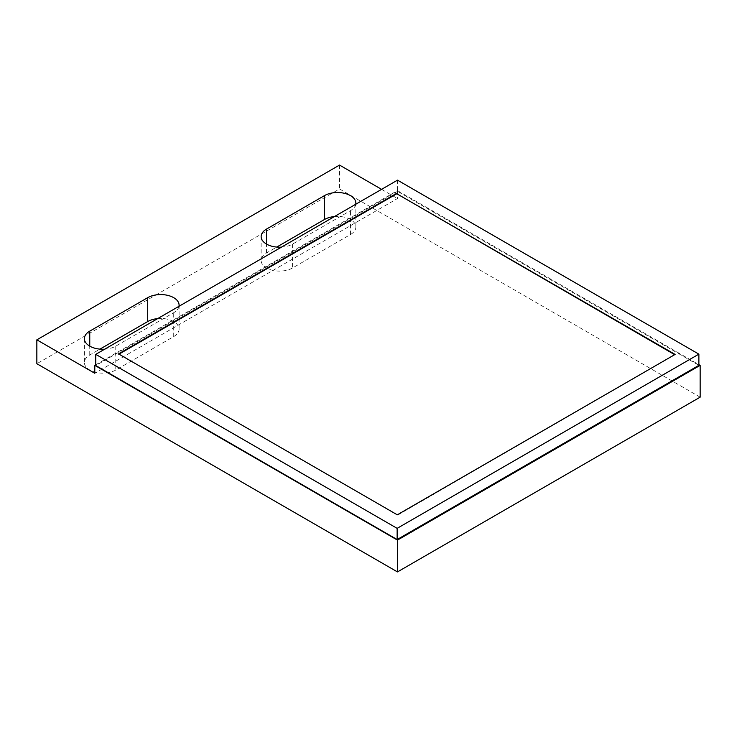 <?xml version="1.0" encoding="UTF-8"?>
<svg xmlns="http://www.w3.org/2000/svg" width="737" height="737" viewBox="0 0 737 737"><rect width="100%" height="100%" fill="white"/><g stroke="black" fill="none" stroke-linecap="round" stroke-linejoin="round"><path stroke-width="0.55" stroke-dasharray="3.69 2.76" d="M157.681 318.605A18.397 10.622 180 0 1 173.711 321.572A18.397 10.622 180 0 1 179.091 329.08A18.397 10.622 180 0 1 173.711 336.588L115.773 370.038A18.397 10.622 180 0 1 95.727 372.342A18.397 10.622 180 0 1 84.377 362.53A18.397 10.622 180 0 1 89.757 355.022L99.956 349.126M178.99 306.297A18.397 10.622 180 0 1 173.711 312.691L115.773 346.141A18.397 10.622 180 0 1 104.691 349.2M700.15 397.169L339.536 188.967L36.85 363.719M334.441 216.549A18.397 10.622 180 0 1 350.471 219.515A18.397 10.622 180 0 1 355.86 227.024A18.397 10.622 180 0 1 350.471 234.532L292.534 267.982A18.397 10.622 180 0 1 272.487 270.286A18.397 10.622 180 0 1 261.138 260.474A18.397 10.622 180 0 1 266.518 252.966L276.725 247.079M339.536 165.079L339.536 188.967M95.764 364.797L397.464 190.607L698.879 364.622M397.464 190.607L397.464 198.529L94.787 373.281M381.563 189.345L397.464 198.529M355.759 204.241A18.397 10.622 180 0 1 350.471 210.644L292.534 244.094A18.397 10.622 180 0 1 281.451 247.144M397.501 180.15L397.501 191.344L698.879 365.34M397.501 191.344L95.764 365.543M397.289 514.822L118.998 354.147M674.668 354.672L397.289 515.329M675.11 354.93L675.11 354.423M118.546 353.889L118.546 354.405M173.711 336.588L173.711 312.691M115.773 346.141L115.773 370.038M266.518 252.966L266.518 244.094M292.534 244.094L292.534 267.982M350.471 234.532L350.471 210.644M89.757 355.022L89.757 346.141M179.091 305.182L179.091 329.08M261.138 236.586L261.138 260.474M355.86 203.136L355.86 227.024M84.377 338.633L84.377 362.53"/><path stroke-width="1.11" d="M104.691 349.2A18.397 10.622 180 0 1 84.377 338.633A18.397 10.622 180 0 1 89.757 331.125L147.695 297.674A18.397 10.622 180 0 1 173.711 297.674A18.397 10.622 180 0 1 179.091 305.182A18.397 10.622 180 0 1 178.99 306.297M397.464 540.11L94.787 365.359L94.787 373.281L36.85 339.831L36.85 363.719L397.464 571.921L700.15 397.169L700.15 365.359L397.464 540.11L397.464 571.921M276.725 247.079L324.455 219.515A18.397 10.622 180 0 1 334.441 216.549M99.956 349.126L147.695 321.572A18.397 10.622 180 0 1 157.681 318.605M36.85 339.831L339.536 165.079L381.563 189.345M698.879 364.622L700.15 365.359M355.759 204.241A18.397 10.622 180 0 0 355.86 203.136A18.397 10.622 180 0 0 350.471 195.627A18.397 10.622 180 0 0 324.455 195.627L266.518 229.078A18.397 10.622 180 0 0 261.138 236.586A18.397 10.622 180 0 0 281.451 247.144M94.787 365.359L95.764 364.797M397.142 539.548L95.764 365.543L95.764 354.35L397.501 180.15L698.879 354.147L397.142 528.355L397.142 539.548L698.879 365.34L698.879 354.147M397.142 528.355L95.764 354.35M396.377 193.49L675.11 354.423L397.289 514.822L118.546 353.889L396.377 193.49L674.668 354.672M118.998 354.147L396.377 194.006M266.518 244.094L266.518 229.078M324.455 195.627L324.455 219.515M147.695 297.674L147.695 321.572M89.757 346.141L89.757 331.125"/></g></svg>
